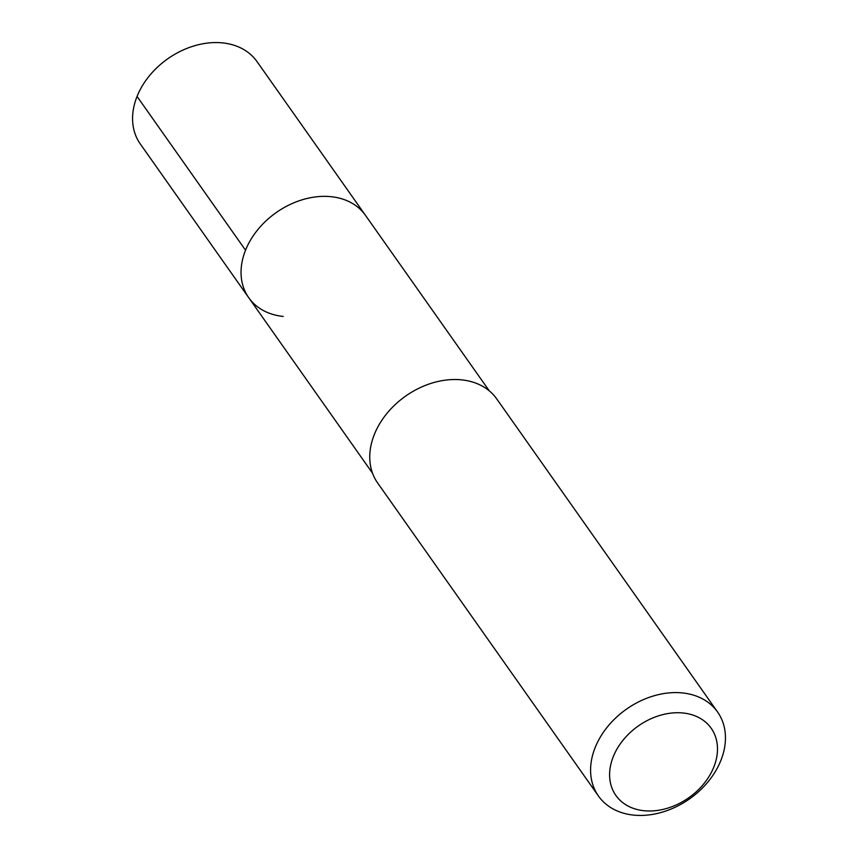 <?xml version="1.0" encoding="UTF-8"?>
<svg xmlns="http://www.w3.org/2000/svg" width="858" height="858" viewBox="0 0 858 858"><rect width="100%" height="100%" fill="white"/><g stroke="black" fill="none" stroke-linecap="round" stroke-linejoin="round"><path stroke-width="1.29" d="M489.264 390.851L257.014 61.594A71.428 53.743 144.8 0 0 222.587 42.9A71.428 53.743 144.8 0 0 149.271 75.954A71.428 53.743 144.8 0 0 140.283 143.94L248.756 297.726A71.428 53.743 -35.2 0 1 257.743 229.74A71.428 53.743 -35.2 0 1 331.07 196.686A71.428 53.743 -35.2 0 1 365.497 215.379A71.428 53.743 144.8 0 0 331.07 196.686A71.428 53.743 144.8 0 0 257.743 229.74A71.428 53.743 144.8 0 0 248.756 297.726A71.428 53.743 -35.2 0 0 283.183 316.42M717.578 712.001L496.75 398.927A72.887 54.837 144.8 0 0 461.615 379.858A72.887 54.837 144.8 0 0 386.797 413.588A72.887 54.837 144.8 0 0 377.627 482.957L598.455 796.031A72.887 54.837 -35.2 0 1 607.625 726.651A72.887 54.837 -35.2 0 1 682.442 692.932A72.887 54.837 -35.2 0 1 717.578 712.001A72.887 54.837 -35.2 0 1 708.408 781.37A72.887 54.837 -35.2 0 1 633.579 815.1A72.887 54.837 -35.2 0 1 598.455 796.031M644.004 810.724A58.312 43.876 -35.2 0 1 613.266 756.681A58.312 43.876 -35.2 0 1 683.097 712.998A58.312 43.876 -35.2 0 1 713.824 767.041A58.312 43.876 -35.2 0 1 644.004 810.724M137.055 96.418L245.538 250.214M372.522 473.198L248.756 297.726"/></g></svg>
